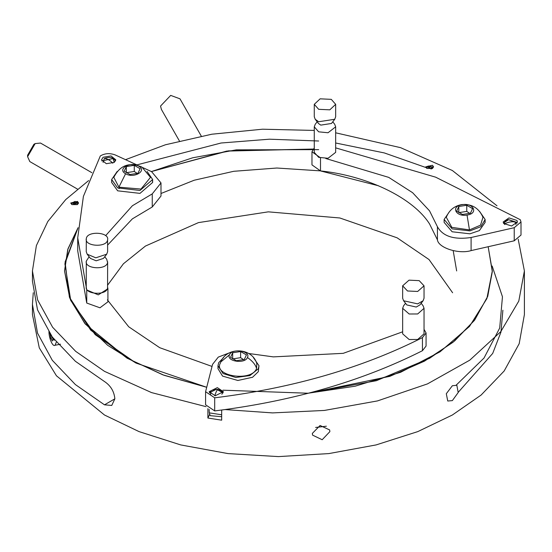 <?xml version="1.0" encoding="UTF-8"?>
<svg xmlns="http://www.w3.org/2000/svg" width="552" height="552" viewBox="0 0 552 552"><rect width="100%" height="100%" fill="white"/><g stroke="black" fill="none" stroke-linecap="round" stroke-linejoin="round"><path stroke-width="0.83" d="M179.393 140.926L161.412 109.434L160.542 106.06L170.699 95.399L179.98 98.822L201.259 136.075M77.418 189.06L29.815 161.577L27.6 156.678L35.162 143.582L40.51 143.051L91.88 172.707M27.6 156.678L27.6 155.222L33.9 144.307L35.162 143.582M137.227 173.411L134.281 171.465L126.325 172.693L126.325 166.573L124.193 171.161L130.017 174.522L137.965 173.293L140.098 168.705L134.281 165.338L126.325 166.573M125.594 173.714C116.727 169.078 130.658 161.032 138.704 166.145C147.556 170.782 133.66 178.841 125.594 173.714L118.915 187.176L140.995 189.06L150.475 177.344M138.704 166.145L141.878 167.049C129.368 161.805 120.012 165.241 113.815 177.351L118.915 187.176M134.281 165.338L134.281 171.465M75.148 204.205L75.148 201.383L71.801 203.005L77.508 203.005L76.721 201.866L76.217 202.163L76.217 203.847M75.148 201.383L72.519 203.005L73.678 204.102L76.797 203.005L76.217 202.163M74.941 204.226L74.941 201.784M432.202 168.588L432.513 166.863L426.806 166.863L430.946 168.332L430.946 169.002M430.946 168.332L427.517 166.863L428.124 166.007L431.795 166.863L431.602 167.38L432.202 167.608M431.602 168.829L431.602 167.38M50.101 333.96L50.777 338.162L52.385 340.984L53.082 338.059M50.777 338.162L52.861 337.769M240.617 351.548L240.617 357.668L232.661 358.903L232.661 352.776L230.536 357.365L236.353 360.725L244.308 359.497L246.44 354.908L240.617 351.548L232.661 352.776M247.441 357.523C244.909 364.272 225.878 361.332 229.535 354.75C232.054 348.008 251.091 350.927 247.441 357.523C252.595 361.132 255.638 364.803 256.563 368.536L256.811 363.554C252.071 347.436 226.913 346.442 220.828 361.919L220.158 363.554M220.407 362.947C212.927 376.167 251.533 382.191 256.563 368.536M243.563 359.614L240.617 357.668M462.224 204.695C473.616 202.584 478.729 213.569 467.026 215.032C455.648 217.143 450.508 206.165 462.224 204.695L461.651 204.606C454.234 206.013 449.114 210.236 446.299 217.288L451.826 227.355L469.469 229.908L480.523 225.168L482.952 217.288C478.846 207.966 471.739 203.736 461.651 204.606M470.449 213.224L472.574 208.635L466.757 205.275L458.802 206.503L456.67 211.099L462.493 214.459L470.449 213.224M458.802 206.503L458.802 212.63L466.757 211.402L466.757 205.275M469.704 213.341L466.757 211.402M221.676 414.773L209.277 412.861L209.146 409.405M221.676 416.726L210.215 415.663L209.277 412.861M492.149 266.016L502.458 296.769L499.698 328.047L484.021 358.034L456.352 384.979M77.425 201.404L78.577 203.005L77.425 204.606L71.884 204.606L70.732 203.005L77.425 201.404M432.43 165.262L433.582 166.863L432.43 168.463L426.882 168.463L425.737 166.863L432.43 165.262M127.174 358.248L162.812 374.829L206.62 387.256L164.103 375.305L127.174 358.248L90.673 330.089L69.393 297.135L65.074 262.055L78.06 227.693L67.744 249.573L64.522 270.928L70.483 299.867L85.408 324.148L127.174 358.248M308.554 393.183L376.402 380.701L429.67 358.248L454.662 340.901L474.72 319.974L487.775 296.231L492.315 270.928L488.168 246.723L492.315 271.674L487.644 296.596L474.354 320.464L452.992 342.288L424.433 361.167L389.864 376.333L308.554 393.183L389.864 376.333L424.44 361.167L452.992 342.281L474.354 320.457L487.644 296.596L492.315 271.674L488.168 246.723L492.315 270.928L486.864 298.625L469.483 326.446L440.041 351.817L400.648 372.269L355.15 386.2L308.016 393.231L222.904 390.188M452.357 385.744L446.306 393.707L447.741 401.021L452.357 400.607L458.194 392.534L456.842 385.262L452.357 385.744M225.119 409.57L272.488 412.903L324.334 410.446L377.458 400.924L427.483 383.895L469.793 360.152L500.774 331.655L518.797 301.061L524.4 270.928L524.4 314.585L519.184 343.689L504.169 370.992L481.102 395.059L452.357 415.007L417.802 431.602L376.119 444.919L328.82 453.592L278.422 456.601L228.017 453.592L180.718 444.919L139.035 431.602L104.487 415.007L56.456 375.795L39.289 347.87L32.437 314.585L32.437 304.4L37.522 333.118L52.323 360.339L75.382 384.571L104.487 404.823L111.759 405.444L114.857 398.827C114.16 391.458 110.704 385.689 104.487 381.536L75.382 361.284L52.323 337.058L37.522 309.831L32.437 281.113L32.437 270.928L37.633 299.964L52.612 327.253L75.679 351.348L104.487 371.344L151.531 392.589L206.082 406.658M137.331 164.779L221.069 143.009L269.39 139.194L318.67 141.008M335.664 142.996L384.316 152.932L426.806 167.849M497.007 205.799L452.357 170.506L400.607 147.674L335.664 132.811M314.274 130.424L262.49 129.209L211.823 134.212L165.407 144.783L125.532 159.673M88.624 180.587L65.743 199.569L47.838 221.462L36.384 245.585L32.437 270.928M33.265 292.76L32.437 304.4M312.328 433.417L312.584 435.135L322.182 439.73L329.882 431.629L329.627 429.925L320.077 425.495L312.328 433.417M207.89 408.632L207.89 418.036L221.676 420.175L221.676 410.026M524.4 270.928L518.197 239.23M313.053 149.061L226.748 151.089L151.4 171.569L228.286 150.875L313.053 149.061L228.286 150.875L151.4 171.569L192.689 157.789L236.346 149.847L318.67 149.64M209.705 414.131L207.89 418.036M212.023 366.431L159.721 347.698L128.726 326.791L107.378 299.888M160.998 193.497L194.18 180.235L233.737 171.299L276.856 168.022L319.822 170.83M335.664 147.86L435.666 177.178L520.26 219.696L521.005 221.959L521.005 235.055L514.222 240.803L471.097 250.601C458.829 254.424 438.302 247.848 437.425 239.816L429.539 223.933C413.124 197.947 367.646 175.84 320.498 170.927L378.562 185.789M452.612 292.76L429.021 259.543L397.116 237.815L339.832 217.978L268.32 211.844L198.472 222.608L145.438 246.061L123.434 263.759L107.633 285.122M453.185 250.677L456.663 270.928M135.985 363.057L206.62 387.256L135.985 363.057L95.192 334.643L70.766 300.543L64.881 263.801L78.06 227.693L68.006 248.731L64.522 270.928L69.718 297.983L84.704 323.286L107.64 345.283L135.985 363.057M502.886 310.224L500.961 332.076L492.694 353.432L458.277 392.244M326.356 426.206L315.627 427.462M142.789 167.608L151.586 171.651L160.998 182.926L152.255 193.883L132.37 205.765L105.639 235.663M160.998 182.926L160.998 196.022L152.255 206.979L132.37 218.861L107.633 245.074M103.093 157.258L101.54 159.818L106.322 163.702L114.25 162.385L115.803 159.818L111.021 155.933L103.093 157.258M107.633 287.316L107.916 288.73L98.284 294.871L86.74 289.952L77.722 237.829L83.4 196.388L100.305 155.975C104.845 153.27 109.855 152.939 115.334 154.988L137.593 165.22M107.916 288.73L107.916 301.827L99.967 307.795L86.74 303.048L77.722 250.925L77.722 237.829M86.305 238.595L86.243 251.677L87.175 254.203L95.8 257.818L106.702 254.203L107.633 251.677L107.571 239.913C109.703 232.033 87.119 230.639 86.305 238.595C84.18 246.475 106.764 247.876 107.571 239.913M87.175 254.203L90.431 258.405L96.179 260.813L103.452 258.405L106.702 254.203M89.127 256.721L86.305 261.103L86.243 287.281M86.305 261.103C84.249 268.983 106.688 270.377 107.571 262.421L106.702 259.24L104.749 256.721M107.633 261.765L107.571 287.944C106.764 295.906 84.18 294.506 86.305 286.626M152.49 180.994L152.642 182.45L139.994 193.379L117.652 190.82L111.649 182.45L111.649 179.538L117.652 187.908L139.994 190.475L152.642 179.538L147.094 171.437M117.196 171.437L111.649 179.538M118.984 188.612L119.667 188.197M417.678 291.456L424.039 285.812L419.182 280.637L409.018 280.161L402.649 285.812L407.514 290.987L417.678 291.456M402.649 285.812L402.649 298.232L403.581 300.757L417.678 303.876L423.108 300.75L424.039 298.232L424.039 285.812M403.581 300.75L406.838 304.952L416.229 307.036L419.851 304.952L423.108 300.75M405.534 303.276L403.581 305.794L402.649 308.313L409.149 313.998L417.678 313.964L424.039 308.313L423.122 305.815L421.155 303.276M424.039 308.313L424.039 333.836L417.678 339.487L409.149 339.514L402.649 333.836L402.649 308.313M331.276 99.346L320.125 98.829L314.274 104.335L318.67 109.317L329.82 109.834L335.664 104.335L331.276 99.346M314.274 104.335L314.274 116.755L315.213 119.273L318.67 121.744L334.733 119.273L335.664 116.755L335.664 104.335M315.213 119.273L318.463 123.475L320.767 125.125L331.483 123.475L334.733 119.273M317.165 121.799L315.213 124.317L314.274 126.836L318.67 131.825L328.033 132.756L335.664 126.836L334.733 124.317L332.78 121.799M335.664 126.836L335.664 152.359L328.033 158.279L318.67 157.348L314.274 152.359L314.274 126.836M258.985 365.741L258.288 371.717L252.554 377.257L237.871 380.48L222.539 376.091L217.985 368.653L217.985 365.741L223.077 373.545L235.814 377.478L249.877 375.581L258.288 368.805L258.985 365.741L253.437 357.641M223.539 357.641L218.689 362.678L217.985 365.741M484.966 220.924L485.125 222.38L479.371 230.605L469.931 233.813L452.143 231.771L444.125 222.38L444.125 219.468L452.143 228.859L469.931 230.902L480.889 226.679L485.125 219.468L479.571 211.375M449.673 211.375L444.125 219.468M248.6 353.48L273.343 356.882L343.234 353.335L402.649 331.8M215.225 395.777L223.408 391.706L217.336 387.635L209.146 391.706L215.225 395.777M424.039 329.358L426.068 332.973L422.446 337.603C362.188 368.018 292.94 388.091 214.693 397.813L205.585 391.706L212.575 364.327L218.275 357.109L229.729 352.728M426.068 332.973L426.068 346.07L422.446 350.699C362.174 381.101 292.926 401.173 214.693 410.909L205.585 404.802L205.585 391.706M214.693 397.813L214.693 410.909M521.005 221.959L514.222 227.707L471.097 237.498C454.061 239.961 442.835 236.366 437.425 226.72L429.539 210.836L412.606 192.696L388.712 177.378L325.797 158.514M516.941 220.455L508.978 217.916L503.176 221.959L503.672 223.463L511.635 226.003L517.438 221.959L516.941 220.455M311.97 151.779L311.97 164.875L320.498 170.927L320.498 157.824L311.97 151.779L314.274 147.943M103.093 162.385L104.349 158.445C108.316 157.127 111.194 157.127 112.994 158.445L114.25 162.385M112.767 163.185A14.262 8.232 60 0 0 108.668 159.818A14.262 8.232 -120 0 0 104.349 158.445M60.52 344.213L55.103 345.248L56.304 342.143M54.068 339.342L54.089 340.336L49.093 332.483M229.535 354.75L220.828 361.919M467.026 215.032L469.469 229.908M214.838 395.736A14.262 3.015 98.8 0 1 216.28 391.706A14.262 3.015 -81.2 0 1 217.861 389.422C221.821 390.74 223.263 392.182 222.18 393.742L221.856 394.266M210.698 394.266L210.374 391.913C210.788 390.25 213.286 389.422 217.861 389.422M516.21 222.166A14.262 11.247 -24.9 0 0 510.31 221.959A14.262 11.247 155.1 0 0 504.404 223.995C504.404 221.352 505.846 219.91 508.723 219.675L516.21 222.166L515.885 224.519M504.728 224.519L504.404 223.995M114.857 398.827L104.487 404.823M152.255 206.979L152.255 193.883M86.74 303.048L86.74 289.952M422.446 350.699L422.446 337.603M437.425 239.816L437.425 226.72M471.097 237.498L471.097 250.601M514.222 227.707L514.222 240.803M101.803 160.915L113.346 158.527L115.54 160.915M150.475 177.351L141.878 167.049M77.508 204.557L77.508 203.005M71.801 204.557L71.801 203.005M426.806 168.422L426.806 166.863M432.513 168.422L432.513 166.863M48.976 331.214C48.714 337.024 52.392 347.249 55.103 345.248M209.408 392.803L216.405 389.277L223.153 392.803M517.176 223.056L508.647 219.655L503.438 223.056M152.642 182.45L152.642 179.538M485.125 222.38L485.125 219.468"/></g></svg>

